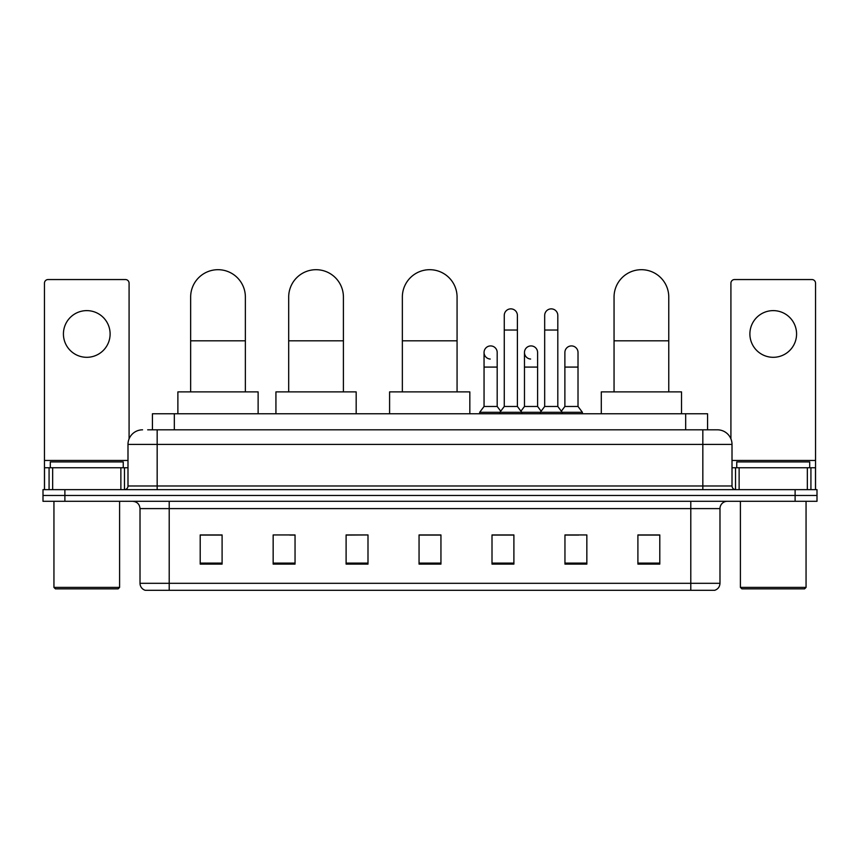 <?xml version="1.0" encoding="UTF-8"?>
<svg xmlns="http://www.w3.org/2000/svg" width="860" height="860" viewBox="0 0 860 860"><rect width="100%" height="100%" fill="white"/><g stroke="black" fill="none" stroke-linecap="round" stroke-linejoin="round"><path stroke-width="1.29" d="M152.435 429.817L152.435 413.767L707.565 413.767L707.565 429.817M148.017 429.817L717.423 429.817A14.588 14.588 0 0 1 732.01 444.405L732.01 485.986C732.204 488.179 733.429 489.404 735.665 489.641M147.683 429.817L157.165 429.817L157.165 444.405L127.989 444.405L127.989 485.986A3.644 3.644 0 0 1 124.334 489.641M142.577 429.817A14.588 14.588 0 0 0 127.989 444.405M64.887 489.641L43 489.641L43 495.467L64.887 495.467L43 495.467L43 501.305L64.887 501.305L64.887 495.467L795.113 495.467L64.887 495.467L64.887 489.641L795.113 489.641L795.113 495.467L817 495.467L795.113 495.467L795.113 501.305L64.887 501.305M795.113 501.305L817 501.305L817 489.641L795.113 489.641M732.01 444.405L702.835 444.405L702.835 429.817L717.423 429.817M719.981 583.306C719.777 586.799 718.025 589.132 714.725 590.304L690.795 590.304L690.795 583.306L719.981 583.306L719.981 508.604A7.299 7.299 0 0 1 727.27 501.305M690.795 590.304L145.275 590.304A7.299 7.299 0 0 1 140.019 583.306L140.019 508.604C139.589 504.175 137.159 501.745 132.73 501.305M659.792 564.117L659.792 534.942L637.905 534.942L637.905 564.117L659.792 564.117M586.842 564.117L586.842 534.942L564.955 534.942L564.955 564.117L586.842 564.117M513.893 564.117L513.893 534.942L492.006 534.942L492.006 564.117L513.893 564.117M222.095 564.117L222.095 534.942L200.208 534.942L200.208 564.117L222.095 564.117M295.044 564.117L295.044 534.942L273.157 534.942L273.157 564.117L295.044 564.117M367.994 564.117L367.994 534.942L346.107 534.942L346.107 564.117L367.994 564.117M440.943 564.117L440.943 534.942L419.056 534.942L419.056 564.117L440.943 564.117M564.955 535.081L578.748 535.081M367.994 534.942L346.107 535.081L367.994 534.942M289.788 535.081L295.044 535.081M503.53 535.081L497.918 535.081M440.943 535.081L419.056 535.081M222.095 535.081L200.208 535.081M513.893 535.081L492.006 535.081M659.792 535.081L637.905 535.081M86.774 310.621A23.349 23.349 0 0 0 63.425 333.959A23.349 23.349 0 0 0 86.774 357.308A23.349 23.349 0 0 0 110.112 333.959A23.349 23.349 0 0 0 86.774 310.621M120.873 489.641L120.873 467.754L52.664 467.754L52.664 489.641M129.086 438.869L129.086 283.187A3.644 3.644 0 0 0 125.431 279.543L48.106 279.543A3.644 3.644 0 0 0 44.462 283.187L44.462 467.754L52.664 467.754M120.873 467.754L127.989 467.754M44.462 489.641L44.462 467.754M118.142 588.853L55.405 588.853L53.944 587.391L119.594 587.391L118.142 588.853M53.944 501.305L53.944 587.391M119.594 501.305L119.594 587.391M123.249 467.754L123.249 461.917L50.299 461.917L50.299 467.754M190.651 391.88L190.651 297.044A27.359 27.359 0 0 1 218.01 269.696A27.359 27.359 0 0 1 245.369 297.044A27.359 27.359 0 0 0 218.01 269.696M245.369 391.88L245.369 297.044M258.129 413.767L258.129 391.88L177.88 391.88L177.88 413.767M288.691 391.88L288.691 297.044A27.359 27.359 0 0 1 316.05 269.696A27.359 27.359 0 0 1 343.409 297.044A27.359 27.359 0 0 0 316.05 269.696M343.409 391.88L343.409 297.044M356.18 413.767L356.18 391.88L275.931 391.88L275.931 413.767M402.351 391.88L402.351 297.044A27.359 27.359 0 0 1 429.71 269.696A27.359 27.359 0 0 1 457.068 297.044A27.359 27.359 0 0 0 429.71 269.696M457.068 391.88L457.068 297.044M469.829 413.767L469.829 391.88L389.591 391.88L389.591 413.767M614.051 391.88L614.051 297.044A27.359 27.359 0 0 1 641.409 269.696A27.359 27.359 0 0 1 668.768 297.044A27.359 27.359 0 0 0 641.409 269.696M668.768 391.88L668.768 297.044M681.529 413.767L681.529 391.88L601.291 391.88L601.291 413.767M504.261 330.025L517.398 330.025L517.398 406.468L504.261 406.468L504.261 315.437A6.568 6.568 0 0 1 511.238 308.88A6.568 6.568 0 0 1 517.398 315.437A6.568 6.568 0 0 0 511.238 308.88M504.261 406.468L499.886 412.305L499.886 413.767M517.398 406.468L521.773 412.305L479.676 412.305L479.676 413.767M544.681 406.468L544.681 330.025L557.807 330.025L557.807 406.468L544.681 406.468L540.306 412.305L521.773 412.305L521.773 413.767M544.681 330.025L544.681 315.437A6.568 6.568 0 0 1 551.658 308.88A6.568 6.568 0 0 1 557.807 315.437A6.568 6.568 0 0 0 551.658 308.88M557.807 406.468L562.182 412.305L540.306 412.305L540.306 413.767M578.017 406.468L578.017 367.08L564.88 367.08L564.88 406.468L578.017 406.468L582.392 412.305L562.182 412.305L562.182 413.767M490.211 359.039A6.568 6.568 0 0 1 484.051 352.492A6.568 6.568 0 0 1 491.038 345.935A6.568 6.568 0 0 1 497.188 352.492L497.188 367.08L484.051 367.08L484.051 352.492M497.188 367.08L497.188 406.468L484.051 406.468L484.051 367.08M484.051 406.468L479.676 412.305M497.188 406.468L500.724 411.188M530.62 359.039A6.568 6.568 0 0 1 524.471 352.492A6.568 6.568 0 0 1 531.448 345.935A6.568 6.568 0 0 1 537.597 352.492L537.597 367.08L524.471 367.08L524.471 352.492M537.597 367.08L537.597 406.468L524.471 406.468L524.471 367.08M524.471 406.468L520.934 411.188M537.597 406.468L541.144 411.188M564.88 367.08L564.88 352.492A6.568 6.568 0 0 1 571.868 345.935A6.568 6.568 0 0 1 578.017 352.492L578.017 367.08M564.88 406.468L561.343 411.188M582.392 412.305L582.392 413.767M773.226 310.621A23.349 23.349 0 0 0 749.888 333.959A23.349 23.349 0 0 0 773.226 357.308A23.349 23.349 0 0 0 796.575 333.959A23.349 23.349 0 0 0 773.226 310.621M807.336 489.641L807.336 467.754L739.127 467.754L739.127 489.641M815.538 489.641L815.538 467.754L815.538 489.641M807.336 467.754L815.538 467.754L815.538 283.187A3.644 3.644 0 0 0 811.894 279.543L734.569 279.543A3.644 3.644 0 0 0 730.914 283.187L730.914 438.869M732.01 467.754L739.127 467.754M804.595 588.853L741.857 588.853L740.406 587.391L806.057 587.391L804.595 588.853M740.406 501.305L740.406 587.391M806.057 501.305L806.057 587.391M809.701 467.754L809.701 461.917L736.751 461.917L736.751 467.754M174.322 429.817L174.322 413.767M685.678 429.817L685.678 413.767M157.165 489.641L157.165 485.986L732.01 485.986M127.989 485.986L157.165 485.986L157.165 444.405L702.835 444.405L702.835 489.641M690.795 501.305L690.795 508.604L140.019 508.604M719.981 508.604L690.795 508.604L690.795 583.306L169.205 583.306L169.205 590.304M140.019 583.306L169.205 583.306L169.205 501.305M440.943 563.106L419.056 563.106M367.994 563.106L346.107 563.106M295.044 563.106L273.157 563.106M222.095 563.106L200.208 563.106M513.893 563.106L492.006 563.106M586.842 563.106L564.955 563.106M659.792 563.106L637.905 563.106M127.989 460.455L44.462 460.455M124.463 467.754L124.463 489.63M44.516 467.754L44.516 489.641M49.074 489.641L49.074 467.754M190.651 340.818L245.369 340.818M288.691 340.818L343.409 340.818M402.351 340.818L457.068 340.818M614.051 340.818L668.768 340.818M815.538 460.455L732.01 460.455M815.484 489.641L815.484 467.754M810.926 467.754L810.926 489.641M735.537 489.63L735.537 467.754M517.398 330.025L517.398 315.437M557.807 330.025L557.807 315.437"/></g></svg>
